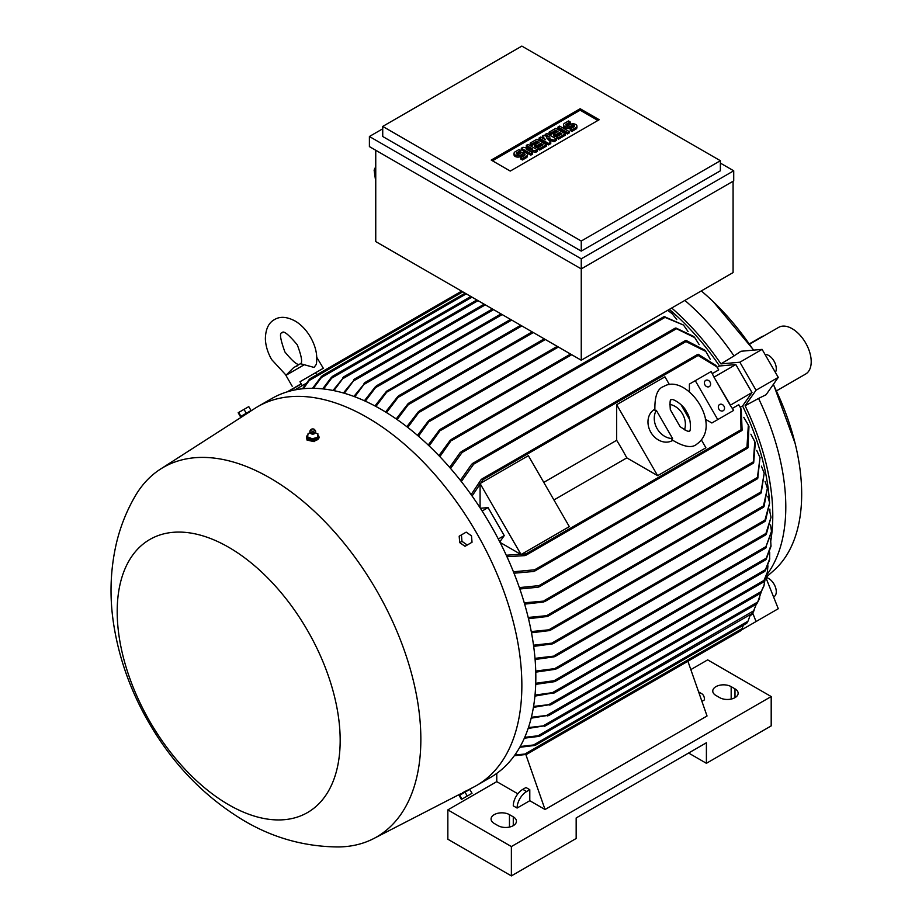 <?xml version="1.0" encoding="UTF-8"?>
<svg xmlns="http://www.w3.org/2000/svg" width="922" height="922" viewBox="0 0 922 922"><rect width="100%" height="100%" fill="white"/><g stroke="black" fill="none" stroke-linecap="round" stroke-linejoin="round"><path stroke-width="1.38" d="M680.113 426.679L670.329 409.737C669.764 402.349 670.063 399.03 671.216 399.768L671.216 399.768C672.023 397.751 684.17 405.127 686.475 411.904C691.673 418.415 690.797 433.455 689.183 430.897C689.253 432.268 686.222 430.862 680.113 426.679M304.237 364.755L285.901 375.335L293.553 367.682L300.445 363.694L314.056 367.417L316.304 364.374C317.744 355.569 315.82 346.499 310.507 337.175C306.577 330.41 301.678 325.166 295.824 321.421C287.307 316.695 280.196 316.085 274.468 319.6C268.567 322.804 265.536 329.269 265.363 338.996C265.686 345.946 267.783 352.803 271.679 359.592L286.027 375.15M535.74 671.055L557.107 668.312L555.424 669.291L535.763 672.15M717.178 367.359L719.529 365.999L735.825 364.547L751.995 392.553L730.224 405.265L713.939 377.04L730.397 405.023M669.314 309.389A184.17 106.33 60 0 1 719.529 365.999M385.569 412.007L397.878 396.414L399.572 395.446L386.502 412.583M467.385 790.327L473.47 787.192A218.756 126.302 -120 0 0 476.547 785.509L490.527 777.442A218.756 126.302 -120 0 0 524.053 602.147A218.756 126.302 -120 0 0 381.143 409.38A218.756 126.302 -120 0 0 271.771 398.546L257.791 406.614A218.756 126.302 -120 0 0 254.806 408.434L249.044 412.146M476.547 785.509A218.756 126.302 -120 0 0 510.085 610.214A218.756 126.302 -120 0 0 367.175 417.447A218.756 126.302 -120 0 0 257.791 406.614M771.484 532.259L765.479 548.014L771.495 531.337L770.55 524.929M766.217 547.587L765.479 548.014M307.821 435.034A6.293 3.63 0 0 0 306.473 437.282L307.061 440.105L314.102 441.638L319.035 437.581M248.525 412.572L160.382 469.171A213.362 123.191 -120 0 0 135.396 495.736C126.879 510.35 120.632 525.851 116.645 542.251C110.294 569.197 109.326 596.684 113.74 624.713C119.215 659.242 131.085 692.145 149.352 723.459C173.601 765.064 205.306 797.565 244.468 820.96C273.488 838.017 304.721 846.684 338.167 846.949A213.362 123.191 -120 0 0 373.664 838.594A213.362 123.191 -120 0 0 410.152 668.669A213.362 123.191 -120 0 0 269.973 477.965A213.362 123.191 -120 0 0 160.382 469.171M766.816 574.786A186.866 107.886 -120 0 0 785.798 506.939A186.866 107.886 -120 0 0 758.564 398.431L745.103 405.772L756.04 390.225L739.859 362.219L720.935 363.902L734.016 355.915A186.866 107.886 -120 0 0 684.873 300.411M770.873 540.35A188.215 108.669 -120 0 0 772.774 515.559A188.215 108.669 -120 0 0 745.103 405.772M316.799 357.379L323.311 368.27L299.973 381.743L302.22 385.627M228.691 804.745A157.662 91.024 -120 0 0 340.172 740.378A157.662 91.024 -120 0 0 228.691 547.276A157.662 91.024 -120 0 0 117.198 611.643A157.662 91.024 -120 0 0 228.691 804.745M462.337 792.908L466.751 790.557M248.975 412.019L241.38 416.398L249.113 412.272M306.473 437.282A6.293 3.63 0 0 0 307.061 438.814A6.293 3.63 0 0 0 314.125 440.82A6.293 3.63 0 0 0 319.047 437.282A6.293 3.63 0 0 0 318.459 435.749A6.293 3.63 0 0 0 317.929 435.219M766.09 577.333L774.019 570.28A182.372 105.292 -120 0 0 801.679 494.1A182.372 105.292 -120 0 0 795.11 443.367A182.372 105.292 -120 0 0 773.281 384.474M753.458 350.153A182.372 105.292 -120 0 0 713.386 301.805A182.372 105.292 -120 0 0 701.285 290.926M734.016 355.915L740.988 351.259L762.102 349.38L778.272 377.386L766.078 394.731L758.564 398.431M710.044 382.031A3.596 2.939 -120 0 1 709.295 386.606A3.596 2.939 -120 0 1 704.961 384.958A3.596 2.939 -120 0 1 705.699 380.383A3.596 2.939 -120 0 1 710.044 382.031M723.966 406.141A3.596 2.939 -120 0 1 723.217 410.728A3.596 2.939 -120 0 1 718.883 409.08A3.596 2.939 -120 0 1 719.621 404.504A3.596 2.939 -120 0 1 723.966 406.141M765.006 354.417A10.776 6.224 60 0 1 774.054 361.147A10.776 6.224 60 0 1 775.356 372.338M774.054 596.626L774.054 596.626A10.776 6.224 60 0 0 775.125 586.346A10.776 6.224 60 0 0 766.17 577.529M672.714 440.405L672.518 440.509A17.967 14.671 -120 0 1 650.828 432.291A17.967 14.671 -120 0 1 654.551 409.391L654.747 409.276M672.599 438.526L671.896 439.759C683.709 446.986 692.019 448.438 696.825 444.116L696.825 444.116C723.851 424.996 685.933 372.43 663.586 386.548L663.586 386.548C657.432 388.542 654.539 396.46 654.897 410.313L656.314 410.325L672.599 438.526A17.967 14.671 -120 0 1 657.121 428.661A17.967 14.671 -120 0 1 656.314 410.325M323.311 368.27L299.973 381.743M468.952 789.889L460.009 795.064M241.38 416.398L250.335 411.235M310.61 433.328A2.386 1.371 0 0 0 310.749 433.478A2.386 1.371 0 0 0 314.782 433.478L315.658 431.957A2.916 1.683 0 0 0 315.67 431.623A2.916 1.683 0 0 0 315.624 431.404M317.41 437.57L317.963 433.905M311.97 438.849L317.733 437.305M307.326 436.774L312.535 438.884M309.907 431.404A2.916 1.683 0 0 0 309.85 431.623A2.916 1.683 0 0 0 309.873 431.957A2.916 1.683 0 0 0 310.115 432.453A2.916 1.683 0 0 0 313.215 433.409A2.916 1.683 0 0 0 315.658 431.957M310.91 429.617A2.017 1.164 0 0 0 310.933 430.586A2.017 1.164 0 0 0 313.595 431.15A2.017 1.164 0 0 0 314.609 429.617A2.017 1.164 0 0 0 314.598 429.594A2.017 1.164 0 0 0 312.742 428.926A2.017 1.164 0 0 0 310.91 429.617L310.138 430.632A2.87 1.66 0 0 0 309.907 431.185A2.87 1.66 0 0 0 310.161 432.003A2.87 1.66 0 0 0 313.48 432.902A2.87 1.66 0 0 0 315.624 431.185A2.87 1.66 0 0 0 315.382 430.632A2.87 1.66 0 0 0 315.359 430.597M776.566 390.813L805.632 374.044A26.957 15.559 -120 0 0 809.758 352.446A26.957 15.559 -120 0 0 792.159 328.693A26.957 15.559 -120 0 0 778.675 327.356L749.621 344.137M749.413 343.837L761.664 336.761A8.091 4.668 -60 0 1 763.67 336.023M514.038 153.375A3.93 2.27 0 0 1 515.191 151.773L519.074 149.525L520.746 150.493L516.85 152.741A1.567 0.91 0 0 0 516.389 153.375A1.567 0.91 0 0 0 517.357 154.216A1.567 0.91 0 0 0 519.074 154.02L520.746 153.052A3.93 2.27 0 0 1 525.033 152.568A3.93 2.27 0 0 1 527.453 154.666L527.453 156.129A3.93 2.27 180 0 1 526.301 157.731L522.417 159.979L520.746 159.01L520.746 157.547L524.63 155.299A1.567 0.91 0 0 0 525.091 154.666A1.567 0.91 0 0 0 524.122 153.824A1.567 0.91 0 0 0 522.417 154.02L520.746 154.977L520.746 156.452A3.93 2.27 180 0 1 516.458 156.936A3.93 2.27 180 0 1 514.038 154.85L514.038 153.375A3.93 2.27 0 0 0 516.458 155.472A3.93 2.27 0 0 0 520.746 154.977M527.453 154.666A3.93 2.27 0 0 1 526.301 156.267L522.417 158.515L520.746 157.547M536.869 139.257L546.308 144.708L539.647 148.569L537.975 147.601L542.977 144.708L540.753 143.429L536.304 145.999L534.645 145.031L539.082 142.461L536.869 141.181L531.856 144.074L530.196 143.106L536.869 139.257M555.759 128.342L565.209 133.805L558.536 137.655L556.876 136.686L561.878 133.805L559.654 132.514L555.205 135.085L553.534 134.128L557.983 131.558L555.759 130.267L550.757 133.16L549.097 132.192L555.759 128.342M563.503 124.816A3.93 2.27 0 0 1 564.656 123.214L568.551 120.966L570.211 121.923L566.327 124.17A1.567 0.91 0 0 0 565.866 124.816A1.567 0.91 0 0 0 566.834 125.657A1.567 0.91 0 0 0 568.551 125.461L570.211 124.493A3.93 2.27 0 0 1 574.498 123.997A3.93 2.27 0 0 1 576.918 126.095L576.918 127.57A3.93 2.27 180 0 1 575.777 129.172L571.882 131.42L570.211 130.451L570.211 128.988L574.106 126.74A1.567 0.91 0 0 0 574.567 126.095A1.567 0.91 0 0 0 573.599 125.265A1.567 0.91 0 0 0 571.882 125.461L570.211 126.418L570.211 127.893A3.93 2.27 180 0 1 565.935 128.377A3.93 2.27 180 0 1 563.503 126.279L563.503 124.816A3.93 2.27 0 0 0 565.935 126.913A3.93 2.27 0 0 0 570.211 126.418M576.918 126.095A3.93 2.27 0 0 1 575.777 127.709L571.882 129.956L570.211 128.988M559.654 126.095L569.105 131.558L567.433 132.514L557.983 127.063L559.654 126.095M546.873 133.483L556.323 138.934L554.099 140.225L546.596 137.816L550.757 142.149L548.532 143.429L539.082 137.977L540.753 137.009L545.478 139.741L542.424 136.053L543.531 135.407L549.927 137.171L545.202 134.439L546.873 133.483M527.972 144.397L537.422 149.848L535.751 150.805L526.024 149.041L532.42 152.741L530.749 153.697L521.299 148.246L522.97 147.278L532.697 149.041L526.301 145.353L527.972 144.397M524.468 155.403A1.567 0.91 0 0 0 522.417 155.484L520.746 156.452M522.417 158.515L522.417 159.979M520.746 150.493L520.746 151.957L517.023 154.101M531.856 144.074L531.856 145.538L530.196 144.57L530.196 143.106M536.869 141.181L536.869 142.645L531.856 145.538M537.814 143.198L536.869 142.645M534.645 145.031L534.645 146.506L536.304 147.462L536.304 145.999M540.753 143.429L540.753 144.892L536.304 147.462M541.71 145.446L540.753 144.892M537.975 147.601L537.975 149.064L539.647 150.032L539.647 148.569M546.308 144.708L546.308 146.183L539.647 150.032M550.757 133.16L550.757 134.624L549.097 133.667L549.097 132.192M555.759 130.267L555.759 131.742L550.757 134.624M556.715 132.284L555.759 131.742M553.534 134.128L553.534 135.592L555.205 136.548L555.205 135.085M559.654 132.514L559.654 133.99L555.205 136.548M560.611 134.531L559.654 133.99M556.876 136.686L556.876 138.162L558.536 139.118L558.536 137.655M565.209 133.805L565.209 135.269L558.536 139.118M573.933 126.844A1.567 0.91 0 0 0 571.882 126.925L570.211 127.893M571.882 129.956L571.882 131.42M570.211 121.923L570.211 123.398L566.488 125.542M567.433 132.514L567.433 133.99L557.983 128.527L557.983 127.063M569.105 131.558L569.105 133.022L567.433 133.99M545.202 134.439L545.202 135.868M542.424 136.053L543.15 138.392M539.082 137.977L539.082 139.441L548.532 144.892L548.532 143.429M550.757 142.149L550.757 143.613L548.532 144.892M554.099 140.225L554.099 141.688L548.636 139.937M556.323 138.934L556.323 140.398L554.099 141.688M528.986 148.373L526.301 146.817L526.301 145.353M521.299 148.246L521.299 149.71L530.749 155.161L530.749 153.697M532.42 152.741L532.42 154.205L530.749 155.161M535.751 150.805L535.751 152.28L529.735 151.185M537.422 149.848L537.422 151.312L535.751 152.28M492.475 160.808L580.145 110.191L597.929 120.459M510.258 171.077L491.207 160.071L580.145 108.727L599.196 119.722L510.258 171.077M580.145 108.727L580.145 110.191M521.852 46.1L382.734 126.418L581.252 241.034L720.37 160.716L521.852 46.1M238.706 412.445L238.176 412.756L240.423 416.64L240.953 416.329L238.706 412.445L248.779 406.625L251.026 410.521L246.255 413.275L244.019 409.38M471.499 535.832L472.029 542.263L467.258 545.017L461.957 541.329L461.426 534.898L466.186 532.144L471.499 535.832M467.258 796.055L472.029 793.3L469.782 789.416L465.011 792.171L467.258 796.055L461.426 799.432L459.179 795.536L459.709 795.225L461.957 799.12M382.734 126.418L382.734 136.502L581.252 251.118L581.252 241.034M720.37 160.716L720.37 170.8L581.252 251.118M308.121 433.409L307.568 437.074M310.161 432.741L308.086 433.559M317.433 437.339L317.929 434.055L315.359 432.741M240.953 416.329L246.255 413.275M461.957 541.329L459.709 542.632L459.179 536.201L461.426 534.898M459.709 542.632L465.011 546.308L467.258 545.017M465.011 792.171L459.709 795.225M382.734 128.803L369.399 136.502L581.252 258.817L733.716 170.8L720.37 163.102M307.591 436.844L307.591 438.307L312.27 440.197L312.27 438.722M317.433 438.803L312.27 440.197M375.75 166.582L374.125 170.155L375.75 181.715M369.399 136.502L369.399 146.598L581.252 268.901L581.252 360.225L375.75 241.587L375.75 150.263M581.252 258.817L581.252 268.901L733.716 180.885L733.716 170.8M669.741 404.366A17.967 14.671 -120 0 1 684.47 429.871M374.125 170.155L375.75 170.754M733.082 181.254L733.082 272.578L581.252 360.225M517.092 808.052A13.473 7.779 -60 0 1 526.623 791.549L529.793 789.716L529.793 800.711L517.092 808.052L513.277 805.851A13.473 7.779 120 0 1 522.809 789.347L526.623 791.549M699.026 693.056A13.473 7.779 -60 0 1 701.7 693.69A13.473 7.779 -60 0 1 704.489 699.856L701.919 701.342M447.85 809.885L447.85 839.227L511.376 875.9L576.169 838.49L576.169 817.952L706.402 742.763L706.402 763.301L771.195 725.891L771.195 696.559L511.376 846.557L447.85 809.885L496.762 781.637L496.762 773.397M511.376 875.9L511.376 846.557M731.169 686.648L734.984 688.849A10.776 6.224 180 0 1 738.142 693.252A10.776 6.224 180 0 1 731.48 699.003A10.776 6.224 180 0 1 719.736 697.654L715.921 695.453A10.776 6.224 180 0 1 712.764 691.051A10.776 6.224 180 0 1 719.425 685.3A10.776 6.224 180 0 1 731.169 686.648L731.169 699.072M509.463 814.656L513.277 816.846A10.776 6.224 180 0 1 516.435 821.248A10.776 6.224 180 0 1 509.785 826.999A10.776 6.224 180 0 1 498.03 825.651L494.227 823.45A10.776 6.224 180 0 1 491.069 819.047A10.776 6.224 180 0 1 497.719 813.296A10.776 6.224 180 0 1 509.463 814.656L509.463 827.08M706.402 763.301L688.607 753.032M690.832 669.603L707.67 659.875L771.195 696.559M741.323 630.049L778.272 608.716L765.825 577.529M522.809 789.347L525.989 787.515L529.793 789.716M517.853 793.819L496.762 781.637M697.551 655.68L687.904 661.247L707.036 715.991L545.04 809.516L529.793 800.711M713.939 377.04L711.173 371.52L695.292 380.682L717.754 419.591L711.865 422.991L727.746 413.817M730.224 405.265L733.635 410.417L717.754 419.591M720.935 363.902A188.215 108.669 -120 0 0 671.689 308.017M739.859 362.219L762.102 349.38M756.04 390.225L778.272 377.386M756.04 621.555L752.732 613.049M735.825 364.547L714.227 377.017M751.995 614.548L750.254 615.562L751.995 614.548L751.695 613.787M294.717 389.96L306.277 383.287M309.377 379.299L302.474 388.784M310.046 378.7L308.593 381.063M321.524 376.314L312.489 388.3M322.366 375.634L320.66 378.112M331.54 377.133L322.688 388.877M332.45 376.43L330.779 378.85M333.003 390.455L344.09 376.856L333.914 390.64M342.949 377.513L344.09 376.856M343.41 392.991L354.832 379.092L344.332 393.256M353.599 379.806L354.832 379.092M353.875 396.437L365.308 382.584L354.809 396.783M363.994 383.345L365.308 382.584M364.409 400.759L375.461 386.618L376.914 385.788L365.331 401.185M375.461 386.618L376.914 385.788M374.966 405.957L386.525 391.239L388.081 390.34L375.899 406.452M510.546 319.404L388.081 390.34M396.195 418.911L407.973 403.79L409.679 402.81L397.14 419.568M406.844 426.702L418.358 411.742L420.109 410.728L407.789 427.428M417.516 435.38L428.35 420.997L430.101 419.994L418.461 436.198M428.211 445.015L439.402 430.021L441.235 428.972L429.156 445.914M438.918 455.652L450.201 440.29L452.091 439.206L439.863 456.644M688.054 331.517L683.479 325.051L663.656 316.834L451.169 439.506M663.506 317.375L665.327 316.972M449.636 467.385L460.274 452.448L462.141 451.365L462.095 452.506L450.581 468.468M699.21 344.678L694.715 337.59L675.215 328.128L461.207 451.688M675.042 328.728L676.725 328.313M460.378 480.327L471.672 464.204L473.643 463.075L473.678 464.158L461.323 481.526M710.263 359.257L705.837 351.455L685.968 341.578L685.392 340.587L472.629 463.42M685.138 341.301L686.844 340.748M686.06 340.425L704.857 350.176L705.837 351.455M675.861 327.978L693.724 336.438L694.715 337.59M664.336 316.661L683.479 325.051M667.92 310.195L672.138 313.687L667.655 310.345M676.794 319.588L672.138 313.687M471.13 494.653L481.065 479.694L482.921 478.61L483.116 479.601L472.076 496.001M712.36 373.571L718.687 369.918L716.843 366.852L698.127 355.466L697.677 354.405L481.941 478.956M697.458 355.154L698.911 354.624M698.277 354.29L715.875 365.423L716.843 366.852M689.402 391.654L689.402 384.082L695.292 380.682M480.385 508.276L488.072 507.584L504.242 535.59L499.805 541.906M480.085 507.815L480.085 483.554L521.057 554.525L500.047 542.39M480.085 483.554L528.364 455.687L569.335 526.646L521.057 554.525M553.926 499.955L626.81 457.877A184.17 106.33 -120 0 0 616.668 440.301L543.784 482.379M616.668 440.301L616.668 404.7L657.64 475.671L626.81 457.877M616.668 404.7L664.946 376.833L669.384 384.52M701.481 440.105L705.918 447.792L657.64 475.671M681.035 404.7L689.829 419.925M705.318 419.21L711.865 422.991M506.282 555.24L525.989 553.88L526.762 554.537L524.895 555.609L506.962 556.727M525.966 555.217L741.703 430.666L741.011 429.744L740.504 407.835L738.776 404.7L732.448 408.365M742.129 429.491L740.942 430.482M740.504 407.835L741.265 409.391L742.106 430.205M513.427 571.79L534.656 569.784L535.578 570.349L533.619 571.479L514.003 573.207M534.772 571.041L747.523 448.207L746.958 447.205L748.341 425.077L743.789 417.343M748.111 446.87L746.785 448.069M524.261 602.815L545.467 600.948L543.588 602.031L524.641 604.129M544.752 601.593L757.227 478.91L760.028 457.635L756.72 450.443M757.953 477.4L756.685 478.783M528.191 617.452L548.901 615.47L547.069 616.53L528.502 618.72M548.233 616.08L760.731 493.397L764.2 473.136L761.411 466.152M761.503 491.795L760.281 493.258M531.268 631.57L551.125 629.588L549.362 630.602L531.498 632.792M767.392 488.222L764.004 506.685L763.209 507.146L767.392 488.222L765.087 481.411M533.515 645.204L554.145 642.888L552.393 643.902L533.677 646.38M769.651 502.916L765.433 520.895L764.626 521.356L769.651 502.916L767.819 496.267M535.002 658.354L555.793 655.876L554.076 656.856L535.094 659.495M771.011 517.277L766.286 534.345L765.525 534.783L771.011 517.277L769.628 510.753M535.74 683.294L554.076 680.701L555.793 680.816L555.355 681.289L765.675 559.861M765.525 559.758L766.816 557.833M555.793 680.816L554.226 681.715L535.705 684.355M766.136 559.366L770.999 546.32L770.596 538.817M535.025 695.084L552.393 692.676L553.776 693.206L764.718 571.421M764.615 571.317L765.871 569.358M554.145 692.768L534.921 696.11M765.133 570.948L769.605 559.827L769.732 552.451M533.573 706.413L551.125 704.408L533.412 707.381M763.174 582.082L764.35 580.111M551.125 704.408L549.8 705.169M763.577 581.759L767.242 573.115L767.934 565.843M531.383 717.247L548.901 715.23L531.153 718.18M760.281 593.319L761.503 591.256M548.901 715.23L547.668 715.945M760.627 592.996L763.842 586.185L765.145 579.004M528.444 727.573L545.467 725.649L528.145 728.461M756.685 603.852L757.953 601.72M545.467 725.649L544.326 726.306M756.974 603.53L759.313 599.035M537.088 736.182L540.015 735.94M752.629 613.199L753.827 611.044M538.955 736.378L524.353 738.176M752.825 612.899L756.305 604.152M532.662 745.31L535.659 745.08M746.785 623.18L748.111 620.921M534.656 745.46L519.754 747.293M524.076 754.288L526.854 754.208M740.942 630.613L742.129 628.401M525.989 754.496L514.326 755.729M514.845 755.014L524.895 754.035L742.106 628.62L743.305 625.231M525.828 754.519L545.04 809.516M697.366 655.554L698.127 655.116L697.366 655.554M748.341 425.077L748.964 426.563L747.996 447.712M751.995 392.553L742.579 405.945L740.239 407.293M742.579 405.945A184.17 106.33 60 0 1 769.536 502.144M769.858 509.071A184.17 106.33 60 0 1 769.905 511.572M520.192 746.52L533.619 744.964L747.996 621.186L750.508 614.467M524.722 737.346L538.102 735.768L754.069 610.571M543.588 725.637L757.723 602.008L761.261 591.97M547.069 715.184L761.215 591.544L764.188 585.044M549.362 704.327L764.004 580.399L767.484 571.951M552.393 692.676L765.433 569.681L769.766 558.651M554.076 680.701L766.286 558.179L771.08 545.121M764.2 473.136L761.215 492.89M760.028 457.635L757.723 478.403M519.374 587.614L538.955 585.631L539.969 586.15L538.102 587.233L519.847 588.985M753.827 461.864L752.629 463.098M539.22 586.807L753.228 463.259L754.784 441.638L750.888 434.204M462.775 291.836L309.227 380.486L303.35 388.692M466.267 293.853L321.444 377.467L313.388 388.3M471.983 297.149L331.643 378.181L323.587 388.969M488.072 507.584L482.137 511.007M504.242 535.59L498.306 539.013M754.784 441.638L755.291 443.067L753.677 462.763M522.417 154.02L522.417 155.484M526.301 156.267L526.301 157.731M516.85 152.741L516.85 154.02M571.882 125.461L571.882 126.925M575.777 127.709L575.777 129.172M566.327 124.17L566.327 125.461M734.984 697.654L734.984 688.849M513.277 825.651L513.277 816.846M301.264 383.978L288.079 391.585M478.022 300.63L343.157 378.493M485.329 304.848L353.956 380.694M493.593 309.619L364.513 384.14M502.167 314.575L376.107 387.344M511.687 320.072L387.321 391.873M521.852 325.939L398.834 396.967M533.285 332.542L409.08 404.251M545.363 339.503L419.602 412.111M558.386 347.029L429.744 421.296M571.721 354.728L440.947 430.24M664.555 317.641L451.895 440.416M675.953 329.027L462.095 452.506M685.968 341.578L473.678 464.158M698.127 355.466L483.116 479.601M741.011 429.744L525.989 553.88M746.958 447.205L534.656 569.784M756.974 477.734L544.326 600.51M760.627 492.129L547.668 615.078M763.577 505.832L549.8 629.253M765.133 519.973L552.693 642.622M766.136 533.331L554.226 655.669M766.217 546.492L555.424 668.185M752.825 462.164L538.955 585.631M284.898 351.962C293.173 362.035 298.232 366.034 300.076 363.948C302.808 363.395 301.874 357.021 297.276 344.816C288.321 334.213 283.261 330.214 282.109 332.819C279.274 332.519 280.196 338.893 284.898 351.962M771.495 531.337L771.495 532.559M795.11 443.367L773.431 384.267M753.723 350.13L713.386 301.805M285.901 375.335L292.193 386.237M310.749 433.478L309.873 431.957M314.609 429.617L315.382 430.632M294.614 367.06L297.714 365.654M698.622 691.903L701.7 693.69M319.047 437.869L319.047 437.282M315.531 372.753L316.73 374.828M373.664 838.594L460.988 793.612M301.171 383.806L287.272 391.838M461.622 291.168L309.953 378.735M465.126 293.184L322.204 375.692M470.842 296.481L332.243 376.499M476.87 299.973L343.722 376.844M484.177 304.191L354.405 379.115M492.44 308.951L364.812 382.63M501.015 313.906L376.349 385.88M520.711 325.27L398.869 395.619M532.144 331.874L408.942 403.006M544.211 338.847L419.314 410.947M557.234 346.361L429.295 420.236M570.568 354.071L440.359 429.249M763.543 507.181L550.503 630.175M764.937 521.414L553.557 643.452M765.79 534.852L555.24 656.418M765.698 548.117L556.611 668.83M763.22 582.185L550.826 704.811M760.304 593.411L548.671 715.587M756.685 603.933L545.294 725.971M752.594 613.257L539.854 736.09M746.751 623.237L535.532 745.183M740.908 630.648L526.773 754.277M759.313 599.046L759.763 597.917"/></g></svg>
